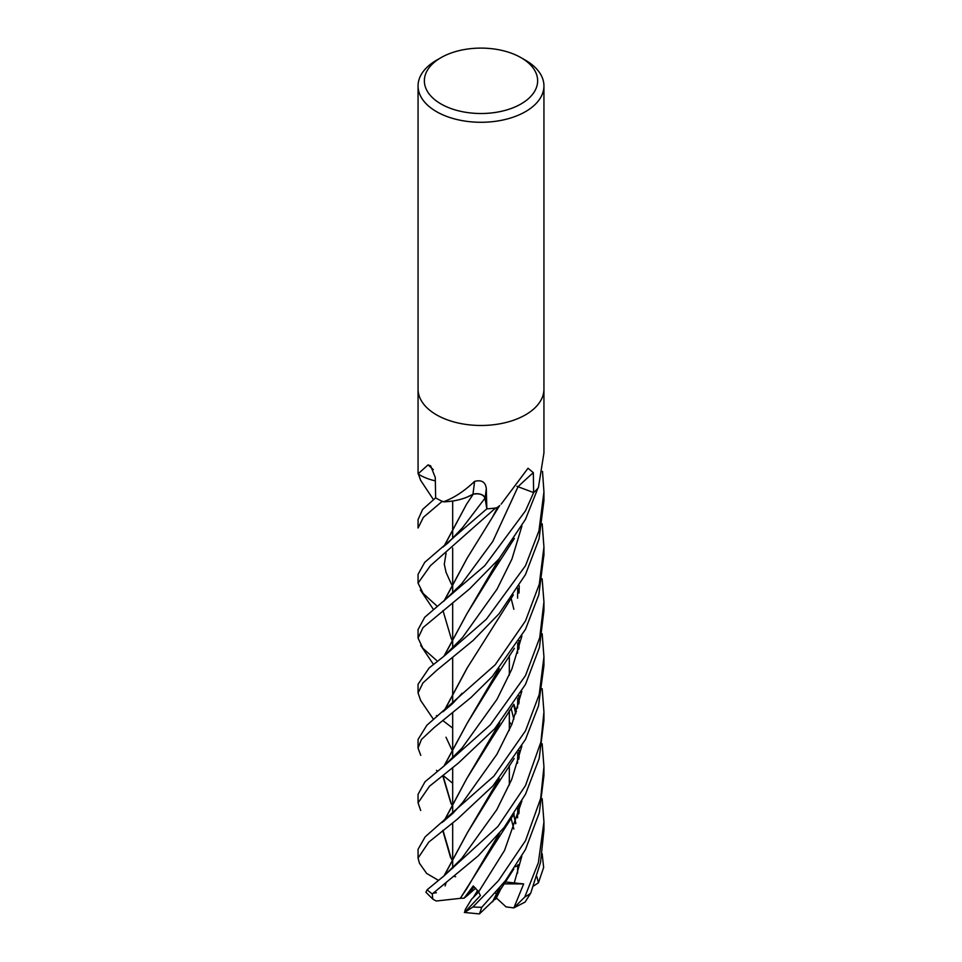 <?xml version="1.0" encoding="UTF-8"?>
<svg xmlns="http://www.w3.org/2000/svg" width="962" height="962" viewBox="0 0 962 962"><rect width="100%" height="100%" fill="white"/><g stroke="black" fill="none" stroke-linecap="round" stroke-linejoin="round"><path stroke-width="1.44" d="M486.556 507.106L485.016 498.148C483.285 494.408 479.22 493.121 472.823 494.264M473.256 494.143L467.111 497.101M542.147 743.734L543.939 766.738L540.656 798.472L525.505 840.704L498.436 880.699L472.931 906.962L464.562 912.445L480.399 895.61L478.631 891.882L473.232 885.954L464.033 898.207L467.58 895.381L474.086 886.675L467.58 895.381L475.661 888.142M464.562 912.445L465.319 909.475L471.596 899.193L478.679 891.99L473.34 897.462L477.669 890.355M521.055 57.684L525.505 60.245A62.939 36.34 180 0 1 543.939 85.943A62.939 36.34 180 0 1 525.505 111.64A62.939 36.34 180 0 1 456.914 119.516A62.939 36.34 180 0 1 418.061 85.943A62.939 36.34 180 0 1 436.495 60.245L440.945 57.684A56.65 32.708 180 0 1 521.055 57.684A56.65 32.708 180 0 1 521.055 103.932A56.65 32.708 180 0 1 440.945 103.932A56.65 32.708 180 0 1 440.945 57.684L436.495 60.245M418.061 389.141A62.939 36.34 180 0 0 456.914 422.715A62.939 36.34 180 0 0 525.505 414.838A62.939 36.34 180 0 0 543.939 389.141A62.939 36.34 180 0 1 525.505 414.838A62.939 36.34 180 0 1 456.914 422.715A62.939 36.34 180 0 1 418.061 389.141L418.061 85.943M435.341 480.868A44.18 25.505 180 0 1 418.338 474.086A1042.303 610.365 153.9 0 0 418.121 473.857L418.085 473.629A62.939 36.34 180 0 1 418.061 472.655L418.061 389.273M418.121 473.857L428.03 464.887L430.627 465.824L435.269 477.441L435.642 497.847L422.619 509.463L418.061 519.6L418.061 528.006L423.364 517.352L442.243 501.286A62.939 36.34 180 0 1 435.654 497.859A62.939 36.34 180 0 0 443.085 501.659L443.891 501.659C454.353 497.703 464.574 490.945 474.555 481.397C481.637 479.581 485.557 482.01 486.303 488.672L486.832 508.838L485.101 498.136A1062.757 87.229 111.9 0 0 486.303 488.672M496.645 507.852L499.086 506.084A44.18 25.505 180 0 1 497.354 507.599A8.514 4.918 -0 0 0 496.645 507.852A62.939 36.34 180 0 1 486.832 508.838L424.735 562.325L418.061 574.338L418.061 583.116L430.375 565.728L495.598 507.996A62.939 36.34 180 0 1 486.856 508.838M501.178 504.112L528.042 468.241L533.333 472.655L533.633 492.58L518.025 486.736A1062.757 632.094 82.4 0 1 533.333 472.655M533.633 492.58A62.939 36.34 180 0 0 538.419 487.542L543.939 452.91L543.939 389.273M516.907 486.315A8.454 4.882 180 0 1 518.061 486.688L492.784 541.438L461.604 583.874L492.784 541.438L518.037 486.736L531.685 491.847M474.555 481.397A1063.311 87.277 111.9 0 1 472.943 494.215A8.454 4.882 180 0 1 485.101 498.136M472.943 494.215A44.18 25.505 180 0 1 467.724 496.837L473.22 494.276L467.724 496.837A44.18 25.505 180 0 1 443.867 501.827A1042.303 85.546 111.9 0 0 443.891 501.659M443.867 501.827A8.514 4.918 -0 0 0 443.085 501.659M433.321 469.624A1063.311 622.667 153.9 0 0 428.03 464.887M496.488 894.023L495.418 893.037M542.171 798.664L543.939 821.957L538.371 862.649L524.771 897.041L513.792 907.912L525.096 902.067L530.687 893.229L540.536 862.469L543.939 829.99M542.135 853.655L543.65 867.447L538.431 882.767L536.868 876.635M452.681 728.078L442.977 720.682M437.301 716.197L436.495 715.536M525.505 565.728L486.363 619.203L443.843 656.312L429.16 667.941L418.061 684.271L418.061 692.953L422.943 682.936L436.856 670.213L473.244 640.355L499.134 613.66L525.505 574.518L539.045 538.948L543.939 500.553L543.939 491.859L538.96 530.796L525.505 565.728M420.647 700.492L418.061 692.953M452.681 783.224L443.109 775.504M437.602 771.199L436.483 770.358M542.183 523.797L543.939 547.041L539.285 584.235L525.505 620.899L495.214 664.766L426.827 725.3L418.061 739.441L418.061 748.147L421.404 739.513L434.115 727.621L470.863 697.63L492.364 676.394L525.505 629.316L538.792 594.901L543.939 554.593M420.767 755.362L418.061 748.147M509.319 721.813L511.616 724.951M533.645 492.568L525.505 510.822L484.776 565.692L424.747 617.243L418.061 629.569L418.061 638.107L423.015 627.609L469.492 588.984L499.037 558.862L525.505 519.3L537.962 488.095M436.495 660.329L422.895 648.316L418.061 638.107M525.505 675.601L490.343 724.831L444.095 765.968L425.012 781.757L418.061 794.335L418.061 802.849L429.473 786.255L458.177 763.251L494.66 728.775L525.505 684.367L539.417 647.594L543.939 610.437L543.939 601.911L539.73 637.614L525.505 675.601M420.707 810.509L418.061 802.849M436.495 605.639L423.124 593.41L418.061 583.116M499.567 888.118L493.145 900.769L479.449 913.9L481.782 907.262L505.363 880.783L525.505 849.434L539.297 812.758L543.939 775.516L543.939 766.738M420.562 480.194L418.061 473.015M525.505 730.843L493.939 776.081L425.168 836.832L418.061 849.29L418.061 858.068L428.763 842.123L457.311 819.191L492.953 785.858L525.505 739.441L538.467 706L543.939 665.668L543.939 656.878L539.213 694.552L525.505 730.843M438.468 880.362L426.671 873.448L419.468 863.287L418.061 858.068M542.159 688.684L543.939 712.012L540.933 741.906L525.505 785.569L497.859 826.574L443.939 875.937L427.164 889.754L425.925 892.267L432.78 899.073L432.287 893.938L478.162 855.903L504.208 827.392L525.505 794.215L539.141 758.645L543.939 720.358M443.927 546.332L466.522 504.268L473.268 494.107M473.208 494.155C479.461 493.193 483.405 494.528 485.016 498.148L462.506 527.717M452.681 751.082L451.274 748.52M451.202 748.4L445.983 737.229M444.324 710.702L467.255 667.893M444.047 710.906L466.907 668.398L513.359 594.877M462.145 693.241L452.573 703.607L442.857 711.832M493.049 900.697L499.17 888.611M518.734 813.876L519.011 806.024M452.681 641.209L451.286 638.648M451.226 638.515L442.965 610.545M444.336 600.697L467.364 557.804M519.011 812.902L519.24 805.651M444.059 600.913L467.123 558.188L492.592 517.015L497.51 507.467M513.876 907.875L523.665 883.922L505.182 881.95M501.659 887.337L495.959 898.773L493.326 900.456M514.141 883.32L521.801 856.288L514.141 883.32M444.288 875.66L467.352 832.791L498.917 779.04M518.734 703.943L519.011 696.163M444.011 875.877L467.195 833.032L492.724 791.714L499.278 778.595M519.023 702.897L519.24 695.779M461.712 858.477L496.813 809.679L511.724 779.4L521.873 746.031L511.724 779.4L496.813 809.679L461.724 858.465L443.939 875.937M498.893 669.107L467.316 723.003L444.203 765.884M442.977 775.612L451.178 803.559M451.25 803.679L452.681 806.312M450.986 803.45L442.748 775.793M443.951 766.089L467.147 723.268L492.748 681.83L499.242 668.71M519.023 593.037L519.252 585.822M542.135 578.751L543.939 601.911M462.109 747.967L497.029 699.29L511.844 669.131L521.933 635.894L511.844 669.131L497.029 699.29L462.121 747.955L444.095 765.968M442.003 822.558L453.03 813.227L462.445 802.765L496.897 754.316L511.904 724.218L521.801 691.341M451.936 859.739L451.226 858.465M451.154 858.344L442.989 830.29M444.24 820.863L466.654 778.787M466.762 778.631L499.434 723.183M518.71 649.29L519.011 640.92M450.553 857.503L442.748 830.471M443.975 821.067L466.606 778.859L492.051 738.046L499.807 722.727M518.975 648.328L519.24 640.536M542.171 633.742L543.939 656.878M478.631 891.882L504.557 850.408L521.885 801.021M516.426 711.664L513.84 704.28L515.86 713.407M464.033 898.207L460.305 898.292L466.726 888.792L499.314 833.284M518.71 759.283L519.011 750.877M515.728 713.804L513.672 704.533M452.681 586.291L451.166 583.657M451.106 583.549L445.971 572.137M444.179 546.127L466.618 504.112M460.341 898.267L492.424 847.462L499.675 832.876M518.999 758.248L519.252 750.48M460.209 898.364L436.183 901.009L432.78 899.073M518.927 864.597L517.76 864.958L517.568 873.099M443.843 656.312L462.397 637.698L497.041 589.165L511.928 559.066L521.933 525.973M515.692 823.737L513.66 814.525M444.167 656.06L467.015 613.564M467.099 613.443L499.11 558.79M515.824 823.328L513.816 814.285M443.915 656.264L466.919 613.708L492.64 572.174L499.446 558.393M542.508 471.368L543.939 491.859M538.431 882.767L533.682 885.918M518.915 864.97L515.295 866.774M455.627 876.731L454.268 876.358M433.201 893.229L436.411 892.724M523.665 883.922L503.932 883.85M513.792 907.912L506.036 906.877L496.38 897.967M530.687 893.229A62.939 36.34 180 0 1 525.505 896.62A62.939 36.34 180 0 1 524.771 897.041M481.782 907.262A62.939 36.34 180 0 1 472.931 906.962M432.287 893.938A62.939 36.34 180 0 1 427.164 889.754M452.681 868.253L452.681 855.807L452.681 868.253M452.681 855.603L452.681 822.895L452.681 855.603M452.681 813.563L452.681 801.13L452.681 813.563M452.681 800.913L452.681 767.808L452.681 800.913M452.681 758.357L452.681 745.899L452.681 758.357M452.681 745.706L452.681 712.77L452.681 745.706M452.681 703.523L452.681 691.089L452.681 703.523M452.681 690.896L452.681 657.96L452.681 690.896M452.681 648.52L452.681 636.074L452.681 648.52M452.681 635.858L452.681 602.753L452.681 635.858M452.681 593.41L452.681 580.964L452.681 593.41M452.681 580.783L452.681 548.063L452.681 580.783M452.681 538.672L452.681 526.226L452.681 538.672M452.681 526.01L452.681 501.022L452.681 526.01M543.939 389.141L543.939 85.943M509.319 785.076L509.319 765.56L509.319 785.076M509.319 730.374L509.319 710.641L509.319 730.374M509.319 675.204L509.319 655.723L509.319 675.204M543.939 821.981L543.939 830.519M420.514 700.276L433.477 719.372M492.568 901.851L513.792 869.023M420.358 590.007L433.477 609.535M492.592 517.015L499.723 505.471M443.518 601.346L461.604 583.874M517.748 808.128L517.58 817.832M492.724 791.714L514.177 758.501M420.466 480.05L433.465 499.663M445.093 885.918L446.007 883.068M517.748 698.244L517.58 707.96M492.748 681.83L514.381 648.316M517.736 588.263L517.568 598.16M511.087 598.184L513.852 609.271M517.736 643.013L517.568 653.138M492.051 738.046L513.744 704.424M511.099 708.212L513.852 719.143M517.736 752.945L517.556 763.215M446.091 572.474L444.3 564.273L446.079 553.162M443.073 546.993L448.316 542.688L462.518 527.705M492.424 847.462L514.201 813.696M511.087 818.265L513.84 829.016M420.683 645.37L433.429 664.441M492.64 572.174L514.393 538.455M479.341 913.9L464.345 912.457M543.939 712.06L543.939 720.418M543.939 547.041L543.939 555.735"/></g></svg>

